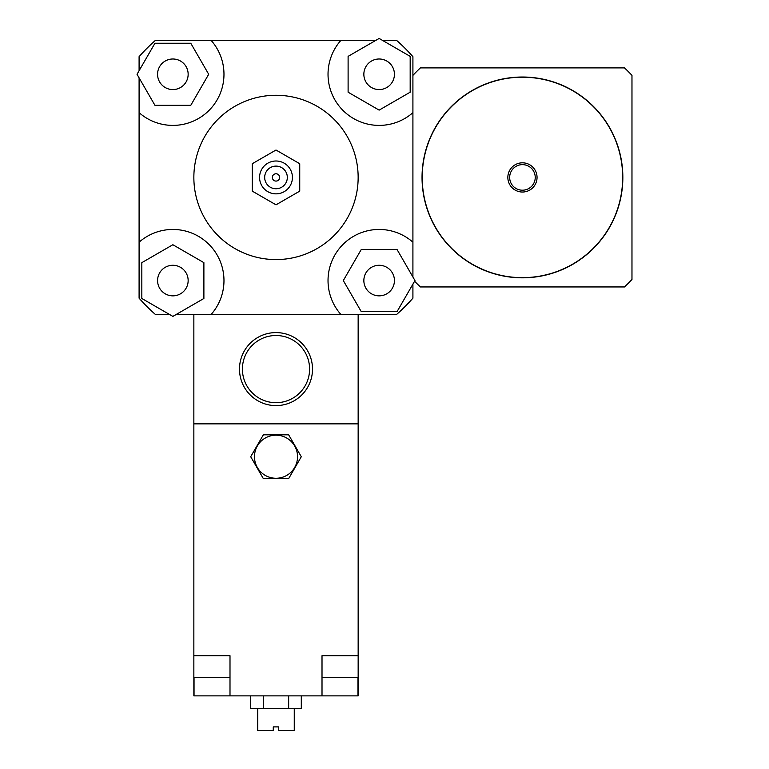 <?xml version="1.0" encoding="UTF-8"?>
<svg xmlns="http://www.w3.org/2000/svg" width="769" height="769" viewBox="0 0 769 769"><rect width="100%" height="100%" fill="white"/><g stroke="black" fill="none" stroke-linecap="round" stroke-linejoin="round"><path stroke-width="1.15" d="M522.439 277.83A100.403 100.403 0 0 0 609.394 127.221A100.403 100.403 0 0 0 435.494 127.221A100.403 100.403 0 0 0 522.439 277.83M522.439 277.647A100.22 100.22 0 0 0 609.24 127.318A100.22 100.22 0 0 0 435.648 127.318A100.22 100.22 0 0 0 522.439 277.647M522.439 192.029A14.601 14.601 0 0 0 535.089 170.122A14.601 14.601 0 0 0 509.799 170.122A14.601 14.601 0 0 0 522.439 192.029M522.439 190.203A12.775 12.775 0 0 0 533.513 171.035A12.775 12.775 0 0 0 511.375 171.035A12.775 12.775 0 0 0 522.439 190.203M414.597 281.233A149.686 149.686 0 0 0 420.412 286.952L624.476 286.952A149.686 149.686 0 0 0 631.974 279.455L631.974 75.391A149.686 149.686 0 0 0 624.476 67.893L420.412 67.893A149.686 149.686 0 0 0 412.915 75.391M172.862 89.579A15.293 15.293 0 0 1 159.616 66.643A15.293 15.293 0 0 1 186.108 66.643A15.293 15.293 0 0 1 172.862 89.579M363.852 74.285A15.293 15.293 0 0 1 386.788 61.039A15.293 15.293 0 0 1 386.788 87.522A15.293 15.293 0 0 1 363.852 74.285M379.146 265.276A15.293 15.293 0 0 1 392.382 288.212A15.293 15.293 0 0 1 365.9 288.212A15.293 15.293 0 0 1 379.146 265.276M190.779 43.247L208.697 74.285L190.779 105.315L154.944 105.315L137.026 74.285L154.944 43.247L190.779 43.247M410.175 92.203L379.146 110.121L348.107 92.203L348.107 56.368L379.146 38.45L410.175 56.368L410.175 92.203M361.228 311.599L343.31 280.57L361.228 249.531L397.064 249.531L414.972 280.57L397.064 311.599L361.228 311.599M188.155 280.57A15.293 15.293 0 0 1 165.22 293.806A15.293 15.293 0 0 1 165.22 267.324A15.293 15.293 0 0 1 188.155 280.57M141.832 262.652L172.862 244.734L203.891 262.652L203.891 298.478L172.862 316.395L141.832 298.478L141.832 262.652M139.093 70.71L139.093 56.675A182.551 182.551 0 0 1 155.261 40.517L211.225 40.517A51.11 51.11 0 0 1 209.005 110.428A51.11 51.11 0 0 1 139.093 112.649L139.093 77.861M382.712 40.517L396.746 40.517A182.551 182.551 0 0 1 412.915 56.675L412.915 112.649A51.11 51.11 0 0 1 343.003 110.428A51.11 51.11 0 0 1 340.773 40.517L375.57 40.517M412.915 284.136L412.915 298.17A182.551 182.551 0 0 1 396.746 314.338L340.773 314.338A51.11 51.11 0 0 1 343.003 244.427A51.11 51.11 0 0 1 412.915 242.197L412.915 276.994M169.286 314.338L155.261 314.338A182.551 182.551 0 0 1 139.093 298.17L139.093 112.649M211.225 40.517L340.773 40.517M340.773 314.338L176.437 314.338M139.093 242.197A51.11 51.11 0 0 1 209.005 244.427A51.11 51.11 0 0 1 211.225 314.338M252.27 163.72L252.27 191.125L276.004 204.823L299.737 191.125L299.737 163.72L276.004 150.022L252.27 163.72L252.27 191.125L276.004 204.823L299.737 191.125L299.737 163.72L276.004 150.022L252.27 163.72M272.351 177.428A3.653 3.653 0 0 1 277.83 174.265A3.653 3.653 0 0 1 277.83 180.59A3.653 3.653 0 0 1 272.351 177.428A3.653 3.653 0 0 1 277.83 174.265A3.653 3.653 0 0 1 277.83 180.59A3.653 3.653 0 0 1 272.351 177.428M264.68 177.428A11.324 11.324 0 0 1 281.665 167.623A11.324 11.324 0 0 1 281.665 187.232A11.324 11.324 0 0 1 264.68 177.428M259.576 177.428A16.428 16.428 0 0 1 284.213 163.201A16.428 16.428 0 0 1 284.213 191.654A16.428 16.428 0 0 1 259.576 177.428M193.855 177.428A82.148 82.148 0 0 1 317.078 106.285A82.148 82.148 0 0 1 317.078 248.57A82.148 82.148 0 0 1 193.855 177.428M412.915 112.649L412.915 242.197M294.258 337.485A36.508 36.508 0 0 0 239.495 369.101A36.508 36.508 0 0 0 294.258 400.716A36.508 36.508 0 0 0 294.258 337.485M292.797 340.013A33.586 33.586 0 0 1 292.797 398.188A33.586 33.586 0 0 1 242.408 369.101A33.586 33.586 0 0 1 292.797 340.013M193.855 314.338L193.855 423.863L358.152 423.863L358.152 695.868L322.009 695.868L322.009 655.707L358.152 655.707M358.152 314.338L358.152 423.863L193.855 423.863L193.855 677.614L229.998 677.614M263.354 478.635L250.704 456.728L263.354 434.821L288.654 434.821L301.294 456.728L288.654 478.635L263.354 478.635L250.704 456.728L263.354 434.821L288.654 434.821L301.294 456.728L288.654 478.635L263.354 478.635M297.545 456.728A21.542 21.542 0 0 0 265.228 438.07A21.542 21.542 0 0 0 265.228 475.377A21.542 21.542 0 0 0 297.545 456.728M257.75 708.643L257.75 730.55L273.264 730.55L273.264 726.897L278.743 726.897L278.743 730.55L294.258 730.55L294.258 708.643M250.704 695.868L250.704 708.643L301.294 708.643L301.294 695.868M263.354 695.868L263.354 708.643M288.654 695.868L288.654 708.643M322.009 677.614L358.152 677.614M193.855 655.707L229.998 655.707L229.998 695.868L193.855 695.868L193.855 677.614M322.009 655.707L339.898 655.707M212.109 655.707L229.998 655.707M229.998 695.868L322.009 695.868M194.038 695.868L194.038 677.614M357.969 695.868L357.969 677.614"/></g></svg>
